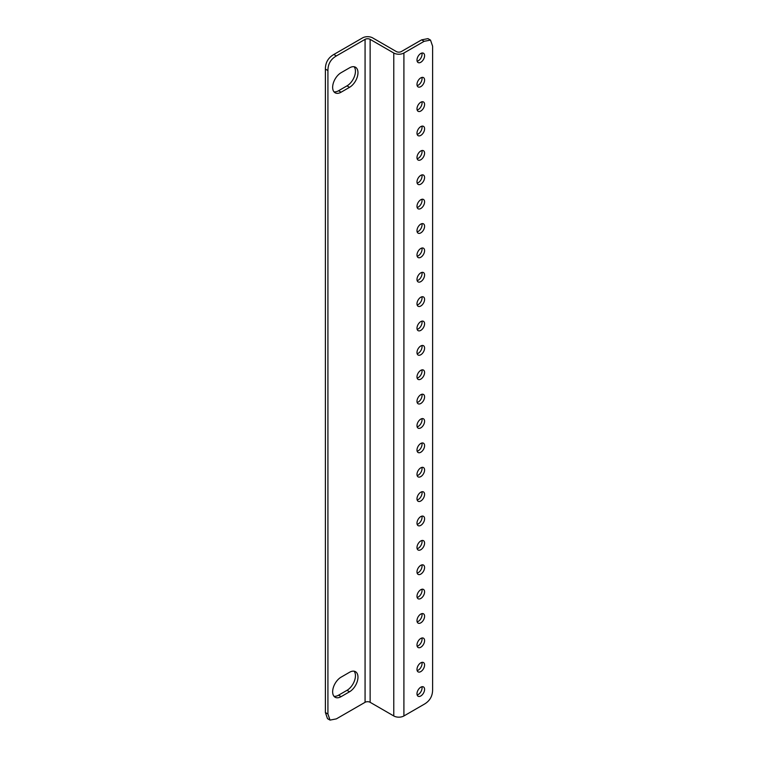 <?xml version="1.0" encoding="UTF-8"?>
<svg xmlns="http://www.w3.org/2000/svg" width="758" height="758" viewBox="0 0 758 758"><rect width="100%" height="100%" fill="white"/><g stroke="black" fill="none" stroke-linecap="round" stroke-linejoin="round"><path stroke-width="1.14" d="M420.794 86.649A5.372 3.098 120 0 0 424.3 81.911A5.372 3.098 120 0 0 423.476 77.61A5.372 3.098 120 0 0 420.794 77.875A5.372 3.098 120 0 0 417.279 82.603A5.372 3.098 120 0 0 418.103 86.914A5.372 3.098 120 0 0 420.794 86.649M421.893 77.42A5.372 3.098 -60 0 1 418.264 85.18A5.372 3.098 -60 0 1 417.156 85.635M420.794 62.27A5.372 3.098 120 0 0 424.3 57.542A5.372 3.098 120 0 0 423.476 53.231A5.372 3.098 120 0 0 420.794 53.496A5.372 3.098 120 0 0 417.279 58.233A5.372 3.098 120 0 0 418.103 62.535A5.372 3.098 120 0 0 420.794 62.27M421.893 53.051A5.372 3.098 -60 0 1 418.264 60.811A5.372 3.098 -60 0 1 417.156 61.256M420.794 111.019A5.372 3.098 120 0 0 424.3 106.281A5.372 3.098 120 0 0 423.476 101.979A5.372 3.098 120 0 0 420.794 102.245A5.372 3.098 120 0 0 417.279 106.982A5.372 3.098 120 0 0 418.103 111.284A5.372 3.098 120 0 0 420.794 111.019M421.893 101.799A5.372 3.098 -60 0 1 418.264 109.559A5.372 3.098 -60 0 1 417.156 110.005M420.794 135.388A5.372 3.098 120 0 0 424.3 130.66A5.372 3.098 120 0 0 423.476 126.349A5.372 3.098 120 0 0 420.794 126.614A5.372 3.098 120 0 0 417.279 131.352A5.372 3.098 120 0 0 418.103 135.654A5.372 3.098 120 0 0 420.794 135.388M421.893 126.169A5.372 3.098 -60 0 1 418.264 133.929A5.372 3.098 -60 0 1 417.156 134.374M420.794 159.767A5.372 3.098 120 0 0 424.3 155.03A5.372 3.098 120 0 0 423.476 150.728A5.372 3.098 120 0 0 420.794 150.994A5.372 3.098 120 0 0 417.279 155.722A5.372 3.098 120 0 0 418.103 160.033A5.372 3.098 120 0 0 420.794 159.767M421.893 150.539A5.372 3.098 -60 0 1 418.264 158.299A5.372 3.098 -60 0 1 417.156 158.754M420.794 184.137A5.372 3.098 120 0 0 424.3 179.4A5.372 3.098 120 0 0 423.476 175.098A5.372 3.098 120 0 0 420.794 175.363A5.372 3.098 120 0 0 417.279 180.101A5.372 3.098 120 0 0 418.103 184.402A5.372 3.098 120 0 0 420.794 184.137M421.893 174.918A5.372 3.098 -60 0 1 418.264 182.678A5.372 3.098 -60 0 1 417.156 183.123M420.794 208.507A5.372 3.098 120 0 0 424.3 203.779A5.372 3.098 120 0 0 423.476 199.468A5.372 3.098 120 0 0 420.794 199.733A5.372 3.098 120 0 0 417.279 204.471A5.372 3.098 120 0 0 418.103 208.782A5.372 3.098 120 0 0 420.794 208.507M421.893 199.288A5.372 3.098 -60 0 1 418.264 207.048A5.372 3.098 -60 0 1 417.156 207.493M420.794 232.886A5.372 3.098 120 0 0 424.3 228.149A5.372 3.098 120 0 0 423.476 223.847A5.372 3.098 120 0 0 420.794 224.112A5.372 3.098 120 0 0 417.279 228.84A5.372 3.098 120 0 0 418.103 233.151A5.372 3.098 120 0 0 420.794 232.886M421.893 223.657A5.372 3.098 -60 0 1 418.264 231.417A5.372 3.098 -60 0 1 417.156 231.872M420.794 257.256A5.372 3.098 120 0 0 424.3 252.518A5.372 3.098 120 0 0 423.476 248.217A5.372 3.098 120 0 0 420.794 248.482A5.372 3.098 120 0 0 417.279 253.219A5.372 3.098 120 0 0 418.103 257.521A5.372 3.098 120 0 0 420.794 257.256M421.893 248.037A5.372 3.098 -60 0 1 418.264 255.797A5.372 3.098 -60 0 1 417.156 256.242M420.794 281.625A5.372 3.098 120 0 0 424.3 276.897A5.372 3.098 120 0 0 423.476 272.586A5.372 3.098 120 0 0 420.794 272.852A5.372 3.098 120 0 0 417.279 277.589A5.372 3.098 120 0 0 418.103 281.9A5.372 3.098 120 0 0 420.794 281.625M421.893 272.406A5.372 3.098 -60 0 1 418.264 280.166A5.372 3.098 -60 0 1 417.156 280.612M420.794 306.005A5.372 3.098 120 0 0 424.3 301.267A5.372 3.098 120 0 0 423.476 296.965A5.372 3.098 120 0 0 420.794 297.231A5.372 3.098 120 0 0 417.279 301.959A5.372 3.098 120 0 0 418.103 306.27A5.372 3.098 120 0 0 420.794 306.005M421.893 296.785A5.372 3.098 -60 0 1 418.264 304.536A5.372 3.098 -60 0 1 417.156 304.991M420.794 330.374A5.372 3.098 120 0 0 424.3 325.637A5.372 3.098 120 0 0 423.476 321.335A5.372 3.098 120 0 0 420.794 321.6A5.372 3.098 120 0 0 417.279 326.338A5.372 3.098 120 0 0 418.103 330.64A5.372 3.098 120 0 0 420.794 330.374M421.893 321.155A5.372 3.098 -60 0 1 418.264 328.915A5.372 3.098 -60 0 1 417.156 329.36M420.794 354.753A5.372 3.098 120 0 0 424.3 350.016A5.372 3.098 120 0 0 423.476 345.705A5.372 3.098 120 0 0 420.794 345.97A5.372 3.098 120 0 0 417.279 350.708A5.372 3.098 120 0 0 418.103 355.019A5.372 3.098 120 0 0 420.794 354.753M421.893 345.525A5.372 3.098 -60 0 1 418.264 353.285A5.372 3.098 -60 0 1 417.156 353.73M420.794 379.123A5.372 3.098 120 0 0 424.3 374.386A5.372 3.098 120 0 0 423.476 370.084A5.372 3.098 120 0 0 420.794 370.349A5.372 3.098 120 0 0 417.279 375.087A5.372 3.098 120 0 0 418.103 379.388A5.372 3.098 120 0 0 420.794 379.123M421.893 369.904A5.372 3.098 -60 0 1 418.264 377.664A5.372 3.098 -60 0 1 417.156 378.109M420.794 403.493A5.372 3.098 120 0 0 424.3 398.755A5.372 3.098 120 0 0 423.476 394.454A5.372 3.098 120 0 0 420.794 394.719A5.372 3.098 120 0 0 417.279 399.457A5.372 3.098 120 0 0 418.103 403.758A5.372 3.098 120 0 0 420.794 403.493M421.893 394.274A5.372 3.098 -60 0 1 418.264 402.034A5.372 3.098 -60 0 1 417.156 402.479M420.794 427.872A5.372 3.098 120 0 0 424.3 423.135A5.372 3.098 120 0 0 423.476 418.823A5.372 3.098 120 0 0 420.794 419.098A5.372 3.098 120 0 0 417.279 423.826A5.372 3.098 120 0 0 418.103 428.137A5.372 3.098 120 0 0 420.794 427.872M421.893 418.643A5.372 3.098 -60 0 1 418.264 426.403A5.372 3.098 -60 0 1 417.156 426.849M420.794 452.242A5.372 3.098 120 0 0 424.3 447.504A5.372 3.098 120 0 0 423.476 443.203A5.372 3.098 120 0 0 420.794 443.468A5.372 3.098 120 0 0 417.279 448.205A5.372 3.098 120 0 0 418.103 452.507A5.372 3.098 120 0 0 420.794 452.242M421.893 443.023A5.372 3.098 -60 0 1 418.264 450.783A5.372 3.098 -60 0 1 417.156 451.228M420.794 476.611A5.372 3.098 120 0 0 424.3 471.883A5.372 3.098 120 0 0 423.476 467.572A5.372 3.098 120 0 0 420.794 467.838A5.372 3.098 120 0 0 417.279 472.575A5.372 3.098 120 0 0 418.103 476.877A5.372 3.098 120 0 0 420.794 476.611M421.893 467.392A5.372 3.098 -60 0 1 418.264 475.152A5.372 3.098 -60 0 1 417.156 475.598M420.794 500.991A5.372 3.098 120 0 0 424.3 496.253A5.372 3.098 120 0 0 423.476 491.942A5.372 3.098 120 0 0 420.794 492.217A5.372 3.098 120 0 0 417.279 496.945A5.372 3.098 120 0 0 418.103 501.256A5.372 3.098 120 0 0 420.794 500.991M421.893 491.762A5.372 3.098 -60 0 1 418.264 499.522A5.372 3.098 -60 0 1 417.156 499.977M420.794 525.36A5.372 3.098 120 0 0 424.3 520.623A5.372 3.098 120 0 0 423.476 516.321A5.372 3.098 120 0 0 420.794 516.586A5.372 3.098 120 0 0 417.279 521.324A5.372 3.098 120 0 0 418.103 525.626A5.372 3.098 120 0 0 420.794 525.36M421.893 516.141A5.372 3.098 -60 0 1 418.264 523.901A5.372 3.098 -60 0 1 417.156 524.346M420.794 549.73A5.372 3.098 120 0 0 424.3 545.002A5.372 3.098 120 0 0 423.476 540.691A5.372 3.098 120 0 0 420.794 540.956A5.372 3.098 120 0 0 417.279 545.694A5.372 3.098 120 0 0 418.103 549.995A5.372 3.098 120 0 0 420.794 549.73M421.893 540.511A5.372 3.098 -60 0 1 418.264 548.271A5.372 3.098 -60 0 1 417.156 548.716M420.794 574.109A5.372 3.098 120 0 0 424.3 569.372A5.372 3.098 120 0 0 423.476 565.07A5.372 3.098 120 0 0 420.794 565.335A5.372 3.098 120 0 0 417.279 570.063A5.372 3.098 120 0 0 418.103 574.375A5.372 3.098 120 0 0 420.794 574.109M421.893 564.881A5.372 3.098 -60 0 1 418.264 572.641A5.372 3.098 -60 0 1 417.156 573.095M420.794 598.479A5.372 3.098 120 0 0 424.3 593.741A5.372 3.098 120 0 0 423.476 589.44A5.372 3.098 120 0 0 420.794 589.705A5.372 3.098 120 0 0 417.279 594.443A5.372 3.098 120 0 0 418.103 598.744A5.372 3.098 120 0 0 420.794 598.479M421.893 589.26A5.372 3.098 -60 0 1 418.264 597.02A5.372 3.098 -60 0 1 417.156 597.465M420.794 622.849A5.372 3.098 120 0 0 424.3 618.121A5.372 3.098 120 0 0 423.476 613.809A5.372 3.098 120 0 0 420.794 614.075A5.372 3.098 120 0 0 417.279 618.812A5.372 3.098 120 0 0 418.103 623.114A5.372 3.098 120 0 0 420.794 622.849M421.893 613.629A5.372 3.098 -60 0 1 418.264 621.389A5.372 3.098 -60 0 1 417.156 621.835M420.794 647.228A5.372 3.098 120 0 0 424.3 642.49A5.372 3.098 120 0 0 423.476 638.189A5.372 3.098 120 0 0 420.794 638.454A5.372 3.098 120 0 0 417.279 643.182A5.372 3.098 120 0 0 418.103 647.493A5.372 3.098 120 0 0 420.794 647.228M421.893 637.999A5.372 3.098 -60 0 1 418.264 645.759A5.372 3.098 -60 0 1 417.156 646.214M420.794 671.597A5.372 3.098 120 0 0 424.3 666.86A5.372 3.098 120 0 0 423.476 662.558A5.372 3.098 120 0 0 420.794 662.824A5.372 3.098 120 0 0 417.279 667.561A5.372 3.098 120 0 0 418.103 671.863A5.372 3.098 120 0 0 420.794 671.597M421.893 662.378A5.372 3.098 -60 0 1 418.264 670.138A5.372 3.098 -60 0 1 417.156 670.584M420.794 695.967A5.372 3.098 120 0 0 424.3 691.239A5.372 3.098 120 0 0 423.476 686.928A5.372 3.098 120 0 0 420.794 687.193A5.372 3.098 120 0 0 417.279 691.931A5.372 3.098 120 0 0 418.103 696.232A5.372 3.098 120 0 0 420.794 695.967M421.893 686.748A5.372 3.098 -60 0 1 418.264 694.508A5.372 3.098 -60 0 1 417.156 694.953M325.39 712.548L327.92 714.008L330.033 720.1L327.494 718.641L325.39 712.548L325.39 69.101C325.39 62.601 328.205 57.722 333.833 54.472L362.532 37.9A7.163 4.141 0 0 1 372.671 37.9L396.311 51.544A3.582 2.066 0 0 0 401.37 51.544L421.637 39.852L427.967 38.63L430.506 40.098L424.167 41.311L403.91 53.013L403.91 715.959L424.167 704.258C429.795 701.008 432.61 696.138 432.61 689.638L432.61 46.191L430.506 40.098M333.994 91.832A11.938 6.898 120 0 0 338.561 90.742L347.003 85.862A11.938 6.898 120 0 0 354.412 76.511A11.938 6.898 120 0 0 354.1 66.742M354.1 671.19A11.938 6.898 -60 0 1 354.412 680.959A11.938 6.898 -60 0 1 347.003 690.32L338.561 695.19A11.938 6.898 -60 0 1 333.994 696.28M349.533 87.331A11.938 6.898 120 0 0 357.331 76.804A11.938 6.898 120 0 0 355.502 67.235A11.938 6.898 120 0 0 349.533 67.832L341.091 72.702A11.938 6.898 120 0 0 333.293 83.228A11.938 6.898 120 0 0 335.121 92.798A11.938 6.898 120 0 0 341.091 92.201L349.533 87.331L347.003 85.862M327.92 714.008L327.92 70.56L325.39 69.101M330.033 720.1L336.363 718.878L365.072 702.306A3.582 2.066 180 0 1 370.131 702.306L393.772 715.959A7.163 4.141 180 0 0 403.91 715.959M333.833 54.472L336.363 55.94L365.072 39.359L365.072 702.306M336.363 55.94C330.734 59.181 327.92 64.06 327.92 70.56M341.091 677.159L349.533 672.28A11.938 6.898 -60 0 1 355.502 671.692A11.938 6.898 -60 0 1 357.331 681.253A11.938 6.898 -60 0 1 349.533 691.779L341.091 696.649A11.938 6.898 -60 0 1 335.121 697.246A11.938 6.898 -60 0 1 333.293 687.677A11.938 6.898 -60 0 1 341.091 677.159M403.91 53.013A7.163 4.141 0 0 1 393.772 53.013L370.131 39.359A3.582 2.066 0 0 0 365.072 39.359M370.131 702.306L370.131 39.359M393.772 53.013L393.772 715.959M424.167 41.311L421.637 39.852M338.561 90.742L341.091 92.201M347.003 690.32L349.533 691.779M338.561 695.19L341.091 696.649"/></g></svg>
